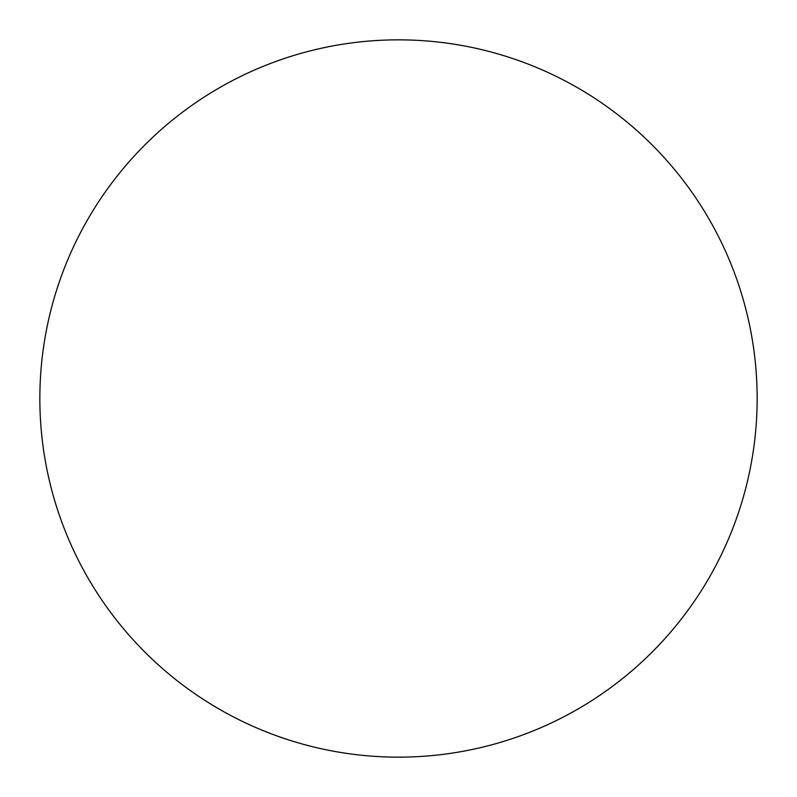 <?xml version="1.0" encoding="UTF-8"?>
<svg xmlns="http://www.w3.org/2000/svg" width="797" height="797" viewBox="0 0 797 797"><rect width="100%" height="100%" fill="white"/><g stroke="black" fill="none" stroke-linecap="round" stroke-linejoin="round"><path stroke-width="1.2" d="M39.85 398.5A358.65 358.65 0 0 1 398.5 39.85A358.65 358.65 0 0 1 757.15 398.5A358.65 358.65 0 0 1 398.5 757.15A358.65 358.65 0 0 1 39.85 398.5"/></g></svg>

